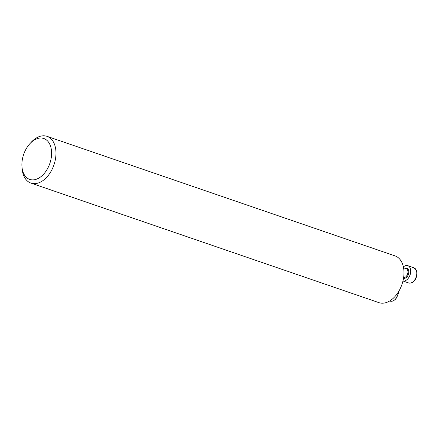 <?xml version="1.0" encoding="UTF-8"?>
<svg xmlns="http://www.w3.org/2000/svg" width="439" height="439" viewBox="0 0 439 439"><rect width="100%" height="100%" fill="white"/><g stroke="black" fill="none" stroke-linecap="round" stroke-linejoin="round"><path stroke-width="0.66" d="M21.95 166.518L22.082 168.373A24.721 15.826 -71 0 0 30.96 183.107A24.721 15.826 -71 0 0 53.959 164.866A24.721 15.826 -71 0 0 47.022 136.348A24.721 15.826 -71 0 0 45.113 135.892A24.721 15.826 -71 0 0 30.966 142.516L29.72 143.893A21.632 13.845 -71 0 0 21.95 166.518A21.632 13.845 -71 0 0 35.844 179.414A21.632 13.845 -71 0 0 51.264 157.667A21.632 13.845 -71 0 0 42.1 138.098A21.632 13.845 -71 0 0 29.72 143.893M47.022 136.348L395.029 255.893A24.721 15.826 109 0 1 402.431 282.957A24.721 15.826 109 0 1 380.876 303.108A24.721 15.826 109 0 1 378.967 302.652L30.96 183.107M403.381 266.912A8.034 5.142 109 0 1 407.189 265.535A8.034 5.142 109 0 1 407.809 265.683A8.034 5.142 109 0 1 410.158 274.66A8.034 5.142 109 0 1 402.969 280.982M389.733 300.951L390.211 301.116A8.034 5.142 -71 0 0 390.831 301.264A8.034 5.142 -71 0 0 398.316 292.094M403.622 277.596A4.637 2.969 -71 0 0 407.65 273.804A4.637 2.969 -71 0 0 406.256 268.745L403.562 267.817M405.208 268.383A5.252 3.364 109 0 1 406.503 268.213A5.252 3.364 109 0 1 408.484 274.04A5.252 3.364 109 0 1 403.523 278.255M402.964 281.004L408.654 282.963A8.034 5.142 -71 0 0 416.128 277.031A8.034 5.142 -71 0 0 413.873 267.763L407.809 265.683M398.628 291.584L398.541 293.005L395.83 299.069L393.157 301.006L390.211 301.116M408.654 282.963C411.195 283.616 413.461 282.392 415.459 279.286C417.955 274.331 416.863 271.17 416.682 270.89L413.873 267.763"/></g></svg>
